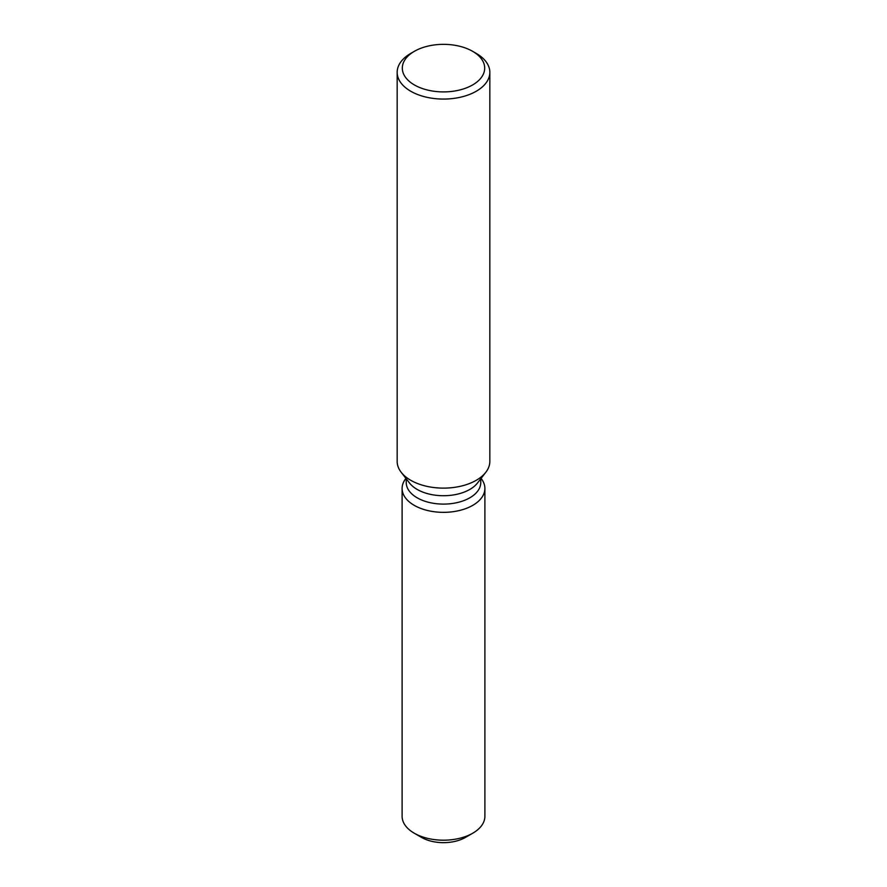 <?xml version="1.0" encoding="UTF-8"?>
<svg xmlns="http://www.w3.org/2000/svg" width="887" height="887" viewBox="0 0 887 887"><rect width="100%" height="100%" fill="white"/><g stroke="black" fill="none" stroke-linecap="round" stroke-linejoin="round"><path stroke-width="1.33" d="M484.89 488.449A41.39 23.894 180 0 1 472.771 505.346A41.39 23.894 180 0 0 481.286 478.692L481.286 478.692A41.39 23.894 180 0 1 484.89 488.449L484.89 816.295A41.39 23.894 180 0 1 472.771 833.192L465.487 837.395A31.089 17.951 180 0 1 418.398 835.288M480.754 478.803L480.754 482.595A37.254 21.51 180 0 1 469.844 497.795A37.254 21.51 180 0 1 429.241 502.463A37.254 21.51 180 0 1 406.246 482.595L406.246 478.803M472.771 505.346A41.39 23.894 180 0 1 420.028 508.129A41.39 23.894 180 0 1 405.714 478.692A41.39 23.894 180 0 0 402.11 488.449A41.39 23.894 180 0 0 427.656 510.524A41.39 23.894 180 0 0 472.771 505.346M472.616 51.313L476.264 53.42A46.335 26.743 180 0 1 489.835 72.335L489.835 461.373A46.335 26.743 180 0 1 485.799 472.294L477.505 482.994A37.254 21.51 180 0 1 469.844 489.424A37.254 21.51 180 0 1 409.495 482.994L401.201 472.294A46.335 26.743 180 0 1 397.165 461.373L397.165 72.335A46.335 26.743 180 0 1 410.736 53.42L414.384 51.313A41.179 23.772 180 0 1 472.616 51.313A41.179 23.772 180 0 1 472.616 84.941A41.179 23.772 180 0 1 414.384 84.941A41.179 23.772 180 0 1 414.384 51.313L410.736 53.42M485.799 472.294A46.335 26.743 180 0 1 476.264 480.288A46.335 26.743 180 0 1 401.201 472.294M489.835 72.335A46.335 26.743 180 0 1 476.264 91.239A46.335 26.743 180 0 1 425.771 97.038A46.335 26.743 180 0 1 397.165 72.335M414.229 833.192L421.513 837.395A31.089 17.951 180 0 0 465.487 837.395L472.771 833.192A41.39 23.894 180 0 1 414.229 833.192A41.39 23.894 180 0 1 402.11 816.295L402.11 488.449"/></g></svg>
